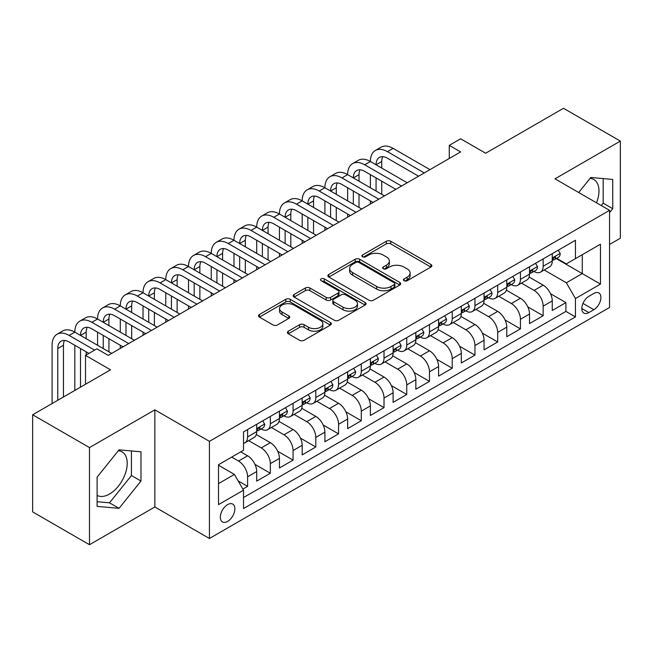 <?xml version="1.0" encoding="UTF-8"?>
<svg xmlns="http://www.w3.org/2000/svg" width="653" height="653" viewBox="0 0 653 653"><rect width="100%" height="100%" fill="white"/><g stroke="black" fill="none" stroke-linecap="round" stroke-linejoin="round"><path stroke-width="0.98" d="M404.093 280.725A2.212 1.273 0 0 0 407.211 280.725L430.923 267.036A3.159 1.82 0 0 0 431.853 265.747A3.159 1.82 0 0 0 430.923 264.465L390.755 241.267A3.159 1.82 0 0 0 386.29 241.267L362.586 254.964A2.212 1.273 0 0 0 361.933 255.862A2.212 1.273 0 0 0 362.586 256.76A2.212 1.273 0 0 0 365.704 256.76L368.774 254.988A10.097 5.828 0 0 1 383.058 254.988L386.405 256.923A10.097 5.828 0 0 1 389.359 261.045A10.097 5.828 0 0 1 386.405 265.167L383.335 266.938A2.212 1.273 0 0 0 382.691 267.844A2.212 1.273 0 0 0 383.335 268.742A2.212 1.273 0 0 0 386.462 268.742L389.531 266.971A10.097 5.828 0 0 1 403.815 266.971L407.162 268.905A10.097 5.828 0 0 1 410.117 273.027A10.097 5.828 0 0 1 407.162 277.15L404.093 278.921A2.212 1.273 0 0 0 403.44 279.827A2.212 1.273 0 0 0 404.093 280.725L404.093 278.921M97.101 495.382A25.075 14.48 120 0 0 109.492 494.052A25.075 14.48 120 0 0 125.874 471.956A25.075 14.48 120 0 0 122.038 451.86A25.075 14.48 120 0 0 118.332 450.725M227.603 521.42A10.285 5.942 120 0 0 234.321 512.352A10.285 5.942 120 0 0 232.746 504.108A10.285 5.942 120 0 0 227.603 504.622A10.285 5.942 120 0 0 220.877 513.682A10.285 5.942 120 0 0 222.461 521.927A10.285 5.942 120 0 0 227.603 521.42M590.083 178.359A25.075 14.48 -60 0 1 593.781 179.493A25.075 14.48 -60 0 1 596.515 202.805M288.324 331.202A3.159 1.82 0 0 0 287.402 332.491A3.159 1.82 0 0 0 288.324 333.781L299.596 340.286A3.159 1.82 0 0 0 304.061 340.286L330.394 325.08A3.159 1.82 0 0 0 331.316 323.79A3.159 1.82 0 0 0 330.394 322.5L290.226 299.311A3.159 1.82 0 0 0 285.761 299.311L259.429 314.517A3.159 1.82 0 0 0 258.506 315.807A3.159 1.82 0 0 0 259.429 317.097L273.044 324.949A3.159 1.82 0 0 0 277.501 324.949L288.773 318.444A3.159 1.82 0 0 0 289.695 317.154A3.159 1.82 0 0 0 288.773 315.872L282.023 311.971A8.44 4.873 0 0 1 279.549 308.526A8.44 4.873 0 0 1 284.757 304.02A8.44 4.873 0 0 1 293.964 305.082L320.403 320.345A8.44 4.873 0 0 1 322.876 323.79A8.44 4.873 0 0 1 317.668 328.296A8.44 4.873 0 0 1 308.469 327.243L304.061 324.696A3.159 1.82 0 0 0 299.596 324.696L288.324 331.202L288.324 333.781M609.551 244.467L620.35 238.231L620.35 141.097L563.515 108.284L485.644 153.235L460.634 138.795L449.272 145.358L460.634 151.92L108.243 355.379L96.873 348.816L85.51 355.379L85.51 384.25M89.485 447.583L89.485 544.716L154.851 506.981L154.851 409.847L89.485 447.583L32.65 414.769L110.52 369.818L85.51 355.379M154.851 409.847L209.417 441.355L609.551 210.331L609.551 307.465L209.417 538.488L209.417 441.355M620.35 141.097L554.985 178.832L609.551 210.331M369.002 300.217A3.159 1.82 0 0 0 373.459 300.217L399.791 285.01A3.159 1.82 0 0 0 400.722 283.72A3.159 1.82 0 0 0 399.791 282.439L359.623 259.241A3.159 1.82 0 0 0 355.159 259.241L328.826 274.448A3.159 1.82 0 0 0 327.904 275.737A3.159 1.82 0 0 0 328.826 277.027L369.002 300.217M322.011 281.206A2.212 1.273 0 0 1 324.255 281.516L324.255 278.888L365.092 302.47A3.159 1.82 0 0 1 366.015 303.759A3.159 1.82 0 0 1 365.092 305.049L338.76 320.248A3.159 1.82 0 0 1 334.295 320.248L294.128 297.058L294.128 294.479A3.159 1.82 0 0 0 293.205 295.768A3.159 1.82 0 0 0 294.128 297.058M294.128 294.479L305.4 287.973A3.159 1.82 0 0 1 309.865 287.973L326.149 297.384A3.159 1.82 0 0 0 330.614 297.384L338.091 293.066A3.159 1.82 0 0 0 339.013 291.777A3.159 1.82 0 0 0 338.091 290.487L321.129 280.692A2.212 1.273 0 0 1 320.484 279.794A2.212 1.273 0 0 1 321.847 278.619A2.212 1.273 0 0 1 324.255 278.888M89.485 544.716L32.65 511.903L32.65 414.769M242.892 489.097L247.609 486.371L238.174 480.926M231.693 457.1L238.516 461.042A12.864 7.428 60 0 1 247.609 476.796L256.702 471.539L256.702 481.122L270.342 473.245L254.972 464.373M248.646 440.636L261.249 447.917A12.864 7.428 60 0 1 270.342 463.663L279.435 458.414L279.435 467.997L293.083 460.12L277.705 451.247M271.387 427.511L283.982 434.792A12.864 7.428 60 0 1 293.083 450.537L302.176 445.289L302.176 454.872L315.815 446.995L300.437 438.122M294.119 414.386L306.722 421.667A12.864 7.428 60 0 1 315.815 437.412L324.908 432.164L324.908 441.746L338.548 433.87L323.17 424.997M316.852 401.26L329.455 408.541A12.864 7.428 60 0 1 338.548 424.287L347.641 419.038L347.641 428.621L361.289 420.744L345.91 411.872M339.584 388.135L352.187 395.408A12.864 7.428 60 0 1 361.289 411.161L370.382 405.913L370.382 415.496L384.021 407.619L368.643 398.738M362.325 375.01L374.928 382.283A12.864 7.428 60 0 1 384.021 398.036L393.114 392.788L393.114 402.37L406.754 394.494L391.376 385.613M385.058 361.884L397.661 369.157A12.864 7.428 60 0 1 406.754 384.911L415.847 379.662L415.847 389.245L429.486 381.368L414.116 372.488M407.79 348.759L420.393 356.032A12.864 7.428 60 0 1 429.486 371.786L438.587 366.537L438.587 376.12L452.227 368.243L436.849 359.362M430.531 335.634L443.134 342.907A12.864 7.428 60 0 1 452.227 358.66L461.32 353.412L461.32 362.995L474.96 355.118L459.581 346.237M453.264 322.509L465.867 329.781A12.864 7.428 60 0 1 474.96 345.535L484.053 340.286L484.053 349.861L497.692 341.992L482.322 333.112M475.996 309.383L488.599 316.656A12.864 7.428 60 0 1 497.692 332.41L506.785 327.153L506.785 336.736L520.433 328.867L505.055 319.986M498.737 296.25L511.332 303.531A12.864 7.428 60 0 1 520.433 319.284L529.526 314.028L529.526 323.61L543.165 315.734L543.165 306.159A12.864 7.428 -120 0 0 534.072 290.405L521.469 283.124M527.787 306.861L543.165 315.734M256.702 471.539A12.864 7.428 -120 0 0 247.609 455.794L240.786 451.852M279.435 458.414A12.864 7.428 -120 0 0 270.342 442.669L256.286 434.547M302.176 445.289A12.864 7.428 -120 0 0 293.083 429.535L279.019 421.422M324.908 432.164A12.864 7.428 -120 0 0 315.815 416.41L301.751 408.296M347.641 419.038A12.864 7.428 -120 0 0 338.548 403.285L324.492 395.171M370.382 405.913A12.864 7.428 -120 0 0 361.289 390.159L347.225 382.046M393.114 392.788A12.864 7.428 -120 0 0 384.021 377.034L369.957 368.921M415.847 379.662A12.864 7.428 -120 0 0 406.754 363.909L392.698 355.795M438.587 366.537A12.864 7.428 -120 0 0 429.486 350.783L415.43 342.662M461.32 353.412A12.864 7.428 -120 0 0 452.227 337.658L438.163 329.536M484.053 340.286A12.864 7.428 -120 0 0 474.96 324.533L460.896 316.411M506.785 327.153A12.864 7.428 -120 0 0 497.692 311.408L483.636 303.286M529.526 314.028A12.864 7.428 -120 0 0 520.433 298.282L506.369 290.161M593.863 293.426L588.859 296.307A9.966 5.755 120 0 0 582.354 305.098A9.966 5.755 120 0 0 583.88 313.081A9.966 5.755 120 0 0 588.859 312.591L593.863 309.702A9.966 5.755 120 0 0 600.376 300.919A9.966 5.755 120 0 0 598.85 292.928A9.966 5.755 120 0 0 593.863 293.426M218.51 483.62L234.427 474.429L243.52 490.183L243.52 508.556L575.448 316.917L575.448 298.543L566.355 282.79L544.202 269.999M243.52 490.183L218.51 504.622L218.51 464.716L243.52 450.276L243.52 431.902L575.448 240.263L575.448 258.637L600.458 244.198L600.458 284.104L575.448 298.543M261.135 428.948L261.249 429.013A12.864 7.428 60 0 0 267.681 429.65L276.774 424.401A12.864 7.428 -120 0 0 279.435 418.516L279.435 411.161M283.867 415.822L283.982 415.888A12.864 7.428 60 0 0 290.414 416.524L299.507 411.276A12.864 7.428 -120 0 0 302.176 405.391L302.176 398.036M306.6 402.689L306.722 402.762A12.864 7.428 60 0 0 313.154 403.399L322.247 398.15A12.864 7.428 -120 0 0 324.908 392.257L324.908 384.911M329.341 389.563L329.455 389.637A12.864 7.428 60 0 0 335.887 390.274L344.98 385.025A12.864 7.428 -120 0 0 347.641 379.132L347.641 371.786M352.073 376.438L352.187 376.512A12.864 7.428 60 0 0 358.619 377.148L367.712 371.9A12.864 7.428 -120 0 0 370.382 366.007L370.382 358.66M374.806 363.313L374.928 363.386A12.864 7.428 60 0 0 381.352 364.023L390.453 358.766A12.864 7.428 -120 0 0 393.114 352.881L393.114 345.535M397.538 350.188L397.661 350.261A12.864 7.428 60 0 0 404.093 350.898L413.186 345.641A12.864 7.428 -120 0 0 415.847 339.756L415.847 332.41M420.279 337.062L420.393 337.136A12.864 7.428 60 0 0 426.825 337.772L435.918 332.516A12.864 7.428 -120 0 0 438.587 326.631L438.587 319.276M443.012 323.937L443.134 324.002A12.864 7.428 60 0 0 449.558 324.639L458.659 319.39A12.864 7.428 -120 0 0 461.32 313.505L461.32 306.151M465.744 310.812L465.867 310.877A12.864 7.428 60 0 0 472.299 311.514L481.392 306.265A12.864 7.428 -120 0 0 484.053 300.38L484.053 293.026M488.485 297.686L488.599 297.752A12.864 7.428 60 0 0 495.031 298.388L504.124 293.14A12.864 7.428 -120 0 0 506.785 287.255L506.785 279.9M511.217 284.561L511.332 284.626A12.864 7.428 60 0 0 517.764 285.263L526.857 280.015A12.864 7.428 -120 0 0 529.526 274.129L529.526 266.775M243.52 497.529L565.898 311.408L565.898 302.608L552.258 310.485L552.258 300.902A12.864 7.428 -120 0 0 543.165 285.157L529.101 277.035M533.95 271.436L534.072 271.501A12.864 7.428 -120 0 0 540.504 272.138A12.864 7.428 -120 0 0 543.165 266.253L543.165 258.898M540.504 272.138L549.597 266.889A12.864 7.428 -120 0 0 552.258 261.004L552.258 253.65M247.609 429.535L247.609 436.89A12.864 7.428 60 0 1 244.948 442.775A12.864 7.428 60 0 1 243.52 443.297M244.948 442.775L254.041 437.526A12.864 7.428 -120 0 0 256.702 431.641L256.702 424.287M270.342 416.41L270.342 423.764A12.864 7.428 60 0 1 267.681 429.65M293.083 403.285L293.083 410.639A12.864 7.428 60 0 1 290.414 416.524M315.815 390.159L315.815 397.514A12.864 7.428 60 0 1 313.154 403.399M338.548 377.034L338.548 384.388A12.864 7.428 60 0 1 335.887 390.274M361.289 363.909L361.289 371.263A12.864 7.428 60 0 1 358.619 377.148M384.021 350.783L384.021 358.13A12.864 7.428 60 0 1 381.352 364.023M406.754 337.658L406.754 345.004A12.864 7.428 60 0 1 404.093 350.898M429.486 324.533L429.486 331.879A12.864 7.428 60 0 1 426.825 337.772M452.227 311.408L452.227 318.754A12.864 7.428 60 0 1 449.558 324.639M474.96 298.282L474.96 305.628A12.864 7.428 60 0 1 472.299 311.514M497.692 285.149L497.692 292.503A12.864 7.428 60 0 1 495.031 298.388M520.433 272.023L520.433 279.378A12.864 7.428 60 0 1 517.764 285.263M520.433 319.284L520.433 328.867M497.692 332.41L497.692 341.992M474.96 345.535L474.96 355.118M452.227 358.66L452.227 368.243M429.486 371.786L429.486 381.368M406.754 384.911L406.754 394.494M384.021 398.036L384.021 407.619M361.289 411.161L361.289 420.744M338.548 424.287L338.548 433.87M315.815 437.412L315.815 446.995M293.083 450.537L293.083 460.12M270.342 463.663L270.342 473.245M247.609 476.796L247.609 486.371M234.427 474.429L218.51 465.238M566.355 282.79L582.272 273.599L582.272 254.703L600.458 244.198M556.234 258.572L600.458 284.104M556.691 258.31L566.355 263.885L575.448 258.637M154.851 506.981L209.417 538.488M449.272 145.358L449.272 158.491M550.52 293.736L565.898 302.608M565.898 311.408L575.448 316.917M609.551 212.641L612.734 208.682L612.734 179.436L590.794 177.477L578.697 192.521M97.101 506.385L119.042 508.344L140.983 481.049L140.983 451.794L119.042 449.835L97.101 477.131L97.101 506.385M601.274 205.556L603.184 203.173L603.184 178.579M603.184 203.173L612.734 208.682M97.101 501.724L109.492 502.826L131.433 475.539L131.433 450.945M131.433 475.539L140.983 481.049M109.492 502.826L119.042 508.344M404.974 281.043L407.162 279.778A10.097 5.828 0 0 0 410.117 275.656L410.117 273.027M389.359 261.045L389.359 263.673A10.097 5.828 0 0 1 386.405 267.795L384.217 269.06M430.882 267.061L390.755 243.896A3.159 1.82 0 0 0 386.29 243.896L363.468 257.078M399.75 285.034L359.623 261.869A3.159 1.82 0 0 0 355.159 261.869L328.875 277.052M394.216 284.626A2.212 1.273 0 0 0 394.861 283.72A2.212 1.273 0 0 0 394.216 282.822L358.954 262.465A2.212 1.273 0 0 0 355.836 262.465L352.596 264.334A10.097 5.828 0 0 0 349.641 268.456A10.097 5.828 0 0 0 352.596 272.579L376.699 286.496A10.097 5.828 0 0 0 390.984 286.496L394.216 284.626L394.216 287.247A2.212 1.273 0 0 0 394.861 286.349L394.861 283.72M349.641 268.456L349.641 271.085A10.097 5.828 0 0 0 352.596 275.207L352.596 272.579M394.216 287.247L390.984 289.116A10.097 5.828 0 0 1 376.699 289.116L352.596 275.207M294.168 297.082L305.4 290.601L305.4 287.973M339.013 291.777L339.013 294.405A3.159 1.82 0 0 1 338.091 295.687L330.614 300.005A3.159 1.82 0 0 1 326.149 300.005L309.865 290.601A3.159 1.82 0 0 0 305.4 290.601M324.255 281.516L365.051 305.073M343.054 307.139A8.44 4.873 0 0 0 352.253 308.2A8.44 4.873 0 0 0 357.469 303.694A8.44 4.873 0 0 0 354.995 300.249L345.682 294.87A3.159 1.82 0 0 0 341.217 294.87L333.74 299.188A3.159 1.82 0 0 0 332.818 300.47A3.159 1.82 0 0 0 333.74 301.759L343.054 307.139L343.054 309.767A8.44 4.873 0 0 0 352.253 310.82A8.44 4.873 0 0 0 357.469 306.322L357.469 303.694M332.818 300.47L332.818 303.098A3.159 1.82 0 0 0 333.74 304.388L333.74 301.759M343.054 309.767L333.74 304.388M322.876 323.79L322.876 326.418A8.44 4.873 0 0 1 317.668 330.924A8.44 4.873 0 0 1 308.469 329.863L304.061 327.316A3.159 1.82 0 0 0 299.596 327.316L288.365 333.805M279.549 308.526L279.549 311.146A8.44 4.873 0 0 0 282.023 314.599L282.023 311.971M288.732 318.468L282.023 314.599M330.353 325.104L290.226 301.939A3.159 1.82 0 0 0 285.761 301.939L259.47 317.113M558.282 250.172L560.217 253.519A8.522 4.922 60 0 1 558.454 257.29L554.128 259.78A8.522 4.922 -120 0 0 555.613 257.821L555.434 257.062M52.085 403.546L52.085 345.274A24.112 13.925 60 0 1 57.08 334.23L62.77 330.949A24.112 13.925 60 0 1 74.826 332.14A24.112 13.925 60 0 1 79.821 321.105L85.502 317.823A24.112 13.925 60 0 1 97.558 319.015A24.112 13.925 60 0 1 102.554 307.979L108.235 304.698A24.112 13.925 60 0 1 120.291 305.89A24.112 13.925 60 0 1 125.286 294.854L130.975 291.573A24.112 13.925 60 0 1 143.031 292.764A24.112 13.925 60 0 1 148.019 281.729L153.708 278.447A24.112 13.925 60 0 1 165.764 279.639A24.112 13.925 60 0 1 170.76 268.603L176.441 265.322A24.112 13.925 60 0 1 188.497 266.514A24.112 13.925 60 0 1 193.492 255.478L199.173 252.197A24.112 13.925 60 0 1 211.237 253.388A24.112 13.925 60 0 1 216.225 242.353L221.914 239.071A24.112 13.925 60 0 1 233.97 240.263A24.112 13.925 60 0 1 238.965 229.227L244.646 225.938A24.112 13.925 60 0 1 256.702 227.138A24.112 13.925 60 0 1 261.698 216.094L267.379 212.813A24.112 13.925 60 0 1 279.435 214.013A24.112 13.925 60 0 1 284.43 202.969L290.12 199.687A24.112 13.925 60 0 1 302.176 200.887A24.112 13.925 60 0 1 307.171 189.843L312.852 186.562A24.112 13.925 60 0 1 324.908 187.762A24.112 13.925 60 0 1 329.904 176.718L335.585 173.437A24.112 13.925 60 0 1 347.641 174.629A24.112 13.925 60 0 1 352.636 163.593L358.326 160.312A24.112 13.925 60 0 1 370.382 161.503A24.112 13.925 60 0 1 375.369 150.468L381.058 147.186A24.112 13.925 60 0 1 393.114 148.378L429.943 169.641M375.369 150.468A24.112 13.925 60 0 1 387.433 151.659L424.262 172.923M552.544 260.18L552.577 260.18A8.522 4.922 -120 0 0 554.128 259.78M554.511 257.184L555.613 257.821C555.083 256.539 554.168 257.062 552.887 259.396A8.522 4.922 60 0 1 552.258 260.604M418.573 176.204L387.433 158.222A16.08 9.281 -120 0 0 379.393 157.43A16.08 9.281 -120 0 0 376.063 164.785L381.744 161.503L381.744 168.066M382.756 156.687A16.08 9.281 -120 0 0 381.744 161.503M376.063 177.918L376.063 191.043M381.744 181.199L381.744 194.325M370.382 204.038L370.382 200.887M370.382 187.762L370.382 174.629M535.55 263.298L537.476 266.644A8.522 4.922 60 0 1 535.713 270.415L531.395 272.905A8.522 4.922 -120 0 0 532.881 270.946L532.701 270.187M352.636 163.593A24.112 13.925 60 0 1 364.692 164.785L370.382 161.503L407.211 182.767M364.692 164.785L401.522 186.048M529.812 273.305L529.844 273.305A8.522 4.922 -120 0 0 531.395 272.905M531.779 270.309L532.881 270.946C532.342 269.665 531.436 270.187 530.154 272.521A8.522 4.922 60 0 1 529.526 273.738M395.84 189.337L364.692 171.347A16.08 9.281 -120 0 0 356.66 170.555A16.08 9.281 -120 0 0 353.33 177.918L359.011 174.637L359.011 181.199M360.015 169.813A16.08 9.281 -120 0 0 359.011 174.637M353.33 191.043L353.33 204.169M359.011 194.325L359.011 207.45M347.641 217.163L347.641 214.013M347.641 200.887L347.641 187.762M512.817 276.423L514.744 279.77A8.522 4.922 60 0 1 512.98 283.541L508.663 286.038A8.522 4.922 -120 0 0 510.148 284.071L509.969 283.312M329.904 176.718A24.112 13.925 60 0 1 341.96 177.918L347.641 174.629L384.47 195.9M341.96 177.918L378.789 199.181M507.071 286.43L507.103 286.43A8.522 4.922 -120 0 0 508.663 286.038M509.046 283.435L510.148 284.071C509.609 282.79 508.703 283.312 507.414 285.647A8.522 4.922 60 0 1 506.785 286.863M373.108 202.463L341.96 184.481A16.08 9.281 -120 0 0 333.92 183.681A16.08 9.281 -120 0 0 330.589 191.043L336.279 187.762L336.279 194.325M337.283 182.938A16.08 9.281 -120 0 0 336.279 187.762M330.589 204.169L330.589 217.294M336.279 207.45L336.279 220.575M324.908 230.289L324.908 227.138M324.908 214.013L324.908 200.887M490.077 289.548L492.011 292.895A8.522 4.922 60 0 1 490.248 296.666L485.93 299.164A8.522 4.922 -120 0 0 487.407 297.197L487.228 296.446M307.171 189.843A24.112 13.925 60 0 1 319.227 191.043L324.908 187.762L361.738 209.025M319.227 191.043L356.056 212.307M484.338 299.564L484.371 299.556A8.522 4.922 -120 0 0 485.93 299.164M486.314 296.56L487.407 297.197C486.877 295.915 485.963 296.438 484.681 298.772A8.522 4.922 60 0 1 484.053 299.988M350.375 215.588L319.227 197.606A16.08 9.281 -120 0 0 311.187 196.806A16.08 9.281 -120 0 0 307.857 204.169L313.538 200.887L313.538 207.45M314.55 196.063A16.08 9.281 -120 0 0 313.538 200.887M307.857 217.294L307.857 230.419M313.538 220.575L313.538 233.701M302.176 243.414L302.176 240.263M302.176 227.138L302.176 214.013M467.344 302.674L469.278 306.02A8.522 4.922 60 0 1 467.507 309.791L463.189 312.289A8.522 4.922 -120 0 0 464.675 310.322L464.495 309.571M284.43 202.969A24.112 13.925 60 0 1 296.486 204.169L302.176 200.887L339.005 222.151M296.486 204.169L333.324 225.432M461.606 312.689L461.638 312.689A8.522 4.922 -120 0 0 463.189 312.289M463.573 309.685L464.675 310.322C464.136 309.04 463.23 309.563 461.949 311.897A8.522 4.922 60 0 1 461.32 313.114M327.635 228.713L296.486 210.731A16.08 9.281 -120 0 0 288.455 209.931A16.08 9.281 -120 0 0 285.124 217.294L290.805 214.013L290.805 220.575M291.809 209.189A16.08 9.281 -120 0 0 290.805 214.013M285.124 230.419L285.124 243.545M290.805 233.701L290.805 246.826M279.435 256.539L279.435 253.388M279.435 240.263L279.435 227.138M444.611 315.799L446.538 319.146A8.522 4.922 60 0 1 444.775 322.917L440.457 325.414A8.522 4.922 -120 0 0 441.942 323.447L441.763 322.696M261.698 216.094A24.112 13.925 60 0 1 273.754 217.294L279.435 214.013L316.272 235.276M273.754 217.294L310.583 238.557M438.865 325.814L438.906 325.814A8.522 4.922 -120 0 0 440.457 325.414M440.84 322.819L441.942 323.447C441.404 322.166 440.497 322.688 439.216 325.023A8.522 4.922 60 0 1 438.587 326.239M304.902 241.839L273.754 223.857A16.08 9.281 -120 0 0 265.714 223.057A16.08 9.281 -120 0 0 262.384 230.419L268.073 227.138L268.073 233.701M269.077 222.314A16.08 9.281 -120 0 0 268.073 227.138M262.384 243.545L262.384 256.67M268.073 246.826L268.073 259.951M256.702 269.665L256.702 266.514M256.702 253.388L256.702 240.263M421.871 328.924L423.805 332.271A8.522 4.922 60 0 1 422.042 336.042L417.724 338.54A8.522 4.922 -120 0 0 419.202 336.573L419.022 335.822M238.965 229.227A24.112 13.925 60 0 1 251.021 230.419L256.702 227.138L293.532 248.401M251.021 230.419L287.851 251.683M416.132 338.94L416.165 338.94A8.522 4.922 -120 0 0 417.724 338.54M418.108 335.944L419.202 336.573C418.671 335.291 417.757 335.813 416.475 338.148A8.522 4.922 60 0 1 415.847 339.364M282.169 254.964L251.021 236.982A16.08 9.281 -120 0 0 242.981 236.182A16.08 9.281 -120 0 0 239.651 243.545L245.332 240.263L245.332 246.826M246.344 235.439A16.08 9.281 -120 0 0 245.332 240.263M239.651 256.67L239.651 269.795M245.332 259.951L245.332 273.076M233.97 282.79L233.97 279.639M233.97 266.514L233.97 253.388M399.138 342.058L401.073 345.404A8.522 4.922 60 0 1 399.31 349.167L394.983 351.665A8.522 4.922 -120 0 0 396.469 349.698L396.289 348.947M216.225 242.353A24.112 13.925 60 0 1 228.289 243.545L233.97 240.263L270.799 261.526M228.289 243.545L265.118 264.808M393.4 352.065L393.433 352.065A8.522 4.922 -120 0 0 394.983 351.665M395.367 349.069L396.469 349.698C395.93 348.416 395.024 348.947 393.743 351.273A8.522 4.922 60 0 1 393.114 352.489M259.429 268.089L228.289 250.107A16.08 9.281 -120 0 0 220.249 249.307A16.08 9.281 -120 0 0 216.918 256.67L222.6 253.388L222.6 259.951M223.612 248.573A16.08 9.281 -120 0 0 222.6 253.388M216.918 269.795L216.918 282.92M222.6 273.076L222.6 286.202M211.237 295.915L211.237 292.764M211.237 279.639L211.237 266.514M376.406 355.183L378.332 358.53A8.522 4.922 60 0 1 376.569 362.293L372.251 364.79A8.522 4.922 -120 0 0 373.736 362.831L373.557 362.072M193.492 255.478A24.112 13.925 60 0 1 205.548 256.67L211.237 253.388L248.067 274.652M205.548 256.67L242.377 277.933M370.659 365.19L370.7 365.19A8.522 4.922 -120 0 0 372.251 364.79M372.634 362.195L373.736 362.831C373.198 361.542 372.292 362.072 371.01 364.407A8.522 4.922 60 0 1 370.382 365.615M236.696 281.214L205.548 263.232A16.08 9.281 -120 0 0 197.508 262.433A16.08 9.281 -120 0 0 194.186 269.795L199.867 266.514L199.867 273.076M200.871 261.698A16.08 9.281 -120 0 0 199.867 266.514M194.186 282.92L194.186 296.046M199.867 286.202L199.867 299.327M188.497 309.04L188.497 305.89M188.497 292.764L188.497 279.639M353.665 368.308L355.599 371.655A8.522 4.922 60 0 1 353.836 375.426L349.518 377.916A8.522 4.922 -120 0 0 351.004 375.957L350.824 375.197M170.76 268.603A24.112 13.925 60 0 1 182.816 269.795L188.497 266.514L225.326 287.777M182.816 269.795L219.645 291.058M347.927 378.316L347.959 378.316A8.522 4.922 -120 0 0 349.518 377.916M349.902 375.32L351.004 375.957C350.465 374.667 349.551 375.197 348.269 377.532A8.522 4.922 60 0 1 347.641 378.74M213.964 294.34L182.816 276.358A16.08 9.281 -120 0 0 174.775 275.566A16.08 9.281 -120 0 0 171.445 282.92L177.134 279.639L177.134 286.202M178.138 274.823A16.08 9.281 -120 0 0 177.134 279.639M171.445 296.046L171.445 309.171M177.134 299.327L177.134 312.452M165.764 322.166L165.764 319.015M165.764 305.89L165.764 292.764M330.932 381.434L332.867 384.78A8.522 4.922 60 0 1 331.104 388.551L326.778 391.041A8.522 4.922 -120 0 0 328.263 389.082L328.084 388.323M148.019 281.729A24.112 13.925 60 0 1 160.083 282.92L165.764 279.639L202.593 300.902M160.083 282.92L196.912 304.184M325.194 391.441L325.227 391.441A8.522 4.922 -120 0 0 326.778 391.041M327.161 388.445L328.263 389.082C327.733 387.792 326.818 388.323 325.537 390.657A8.522 4.922 60 0 1 324.908 391.865M191.223 307.465L160.083 289.483A16.08 9.281 -120 0 0 152.043 288.691A16.08 9.281 -120 0 0 148.713 296.046L154.394 292.764L154.394 299.327M155.406 287.949A16.08 9.281 -120 0 0 154.394 292.764M148.713 309.171L148.713 322.296M154.394 312.452L154.394 325.578M143.031 335.291L143.031 332.14M143.031 319.015L143.031 305.89M308.2 394.559L310.126 397.906A8.522 4.922 60 0 1 308.363 401.677L304.045 404.166A8.522 4.922 -120 0 0 305.531 402.207L305.351 401.448M125.286 294.854A24.112 13.925 60 0 1 137.342 296.046L143.031 292.764L179.861 314.028M137.342 296.046L174.171 317.309M302.461 404.566L302.494 404.566A8.522 4.922 -120 0 0 304.045 404.166M304.429 401.571L305.531 402.207C304.992 400.926 304.086 401.448 302.804 403.783A8.522 4.922 60 0 1 302.176 404.991M168.49 320.59L137.342 302.608A16.08 9.281 -120 0 0 129.31 301.817A16.08 9.281 -120 0 0 125.98 309.171L131.661 305.89L131.661 312.452M132.665 301.074A16.08 9.281 -120 0 0 131.661 305.89M125.98 322.296L125.98 335.422M131.661 325.578L131.661 338.703M120.291 348.416L120.291 345.274M120.291 332.14L120.291 319.015M285.467 407.684L287.393 411.031A8.522 4.922 60 0 1 285.63 414.802L281.312 417.291A8.522 4.922 -120 0 0 282.798 415.332L282.618 414.573M102.554 307.979A24.112 13.925 60 0 1 114.61 309.171L120.291 305.89L157.12 327.153M114.61 309.171L151.439 330.434M279.721 417.691L279.753 417.691A8.522 4.922 -120 0 0 281.312 417.291M281.696 414.696L282.798 415.332C282.259 414.051 281.353 414.573 280.064 416.908A8.522 4.922 60 0 1 279.435 418.116M145.758 333.716L114.61 315.734A16.08 9.281 -120 0 0 106.57 314.942A16.08 9.281 -120 0 0 103.239 322.296L108.929 319.015L108.929 325.578M109.933 314.199A16.08 9.281 -120 0 0 108.929 319.015M103.239 335.422L103.239 348.555M108.929 338.703L108.929 351.836M97.558 345.266L97.558 332.14M262.726 420.81L264.661 424.156A8.522 4.922 60 0 1 262.898 427.927L258.58 430.417A8.522 4.922 -120 0 0 260.057 428.458L259.878 427.699M79.821 321.105A24.112 13.925 60 0 1 91.877 322.296L97.558 319.015L134.387 340.278M91.877 322.296L128.706 343.56M256.988 430.817L257.021 430.817A8.522 4.922 -120 0 0 258.58 430.417M258.963 427.821L260.057 428.458C259.527 427.176 258.612 427.699 257.331 430.033A8.522 4.922 60 0 1 256.702 431.241M123.025 346.841L91.877 328.859A16.08 9.281 -120 0 0 83.837 328.067A16.08 9.281 -120 0 0 80.507 335.422L86.188 332.14L86.188 338.703M87.2 327.324A16.08 9.281 -120 0 0 86.188 332.14M80.507 348.555L80.507 387.139M86.188 351.836L86.188 354.979M74.826 390.421L74.826 345.274M57.08 334.23A24.112 13.925 60 0 1 69.136 335.422L74.826 332.14L111.655 353.404M69.136 335.422L94.603 350.122M88.922 353.404L69.136 341.984A16.08 9.281 -120 0 0 61.104 341.192A16.08 9.281 -120 0 0 57.774 348.555L57.774 400.265M64.459 340.45A16.08 9.281 -120 0 0 63.455 345.274L63.455 396.983M238.516 461.042L247.609 455.794M261.249 447.917L270.342 442.669M283.982 434.792L293.083 429.535M306.722 421.667L315.815 416.41M329.455 408.541L338.548 403.285M352.187 395.408L361.289 390.159M374.928 382.283L384.021 377.034M397.661 369.157L406.754 363.909M420.393 356.032L429.486 350.783M443.134 342.907L452.227 337.658M465.867 329.781L474.96 324.533M488.599 316.656L497.692 311.408M511.332 303.531L520.433 298.282M534.072 290.405L543.165 285.157M543.165 266.253L552.258 261.004M247.609 436.89L256.702 431.641M270.342 423.764L279.435 418.516M293.083 410.639L302.176 405.391M315.815 397.514L324.908 392.257M338.548 384.388L347.641 379.132M361.289 371.263L370.382 366.007M384.021 358.13L393.114 352.881M406.754 345.004L415.847 339.756M429.486 331.879L438.587 326.631M452.227 318.754L461.32 313.505M474.96 305.628L484.053 300.38M497.692 292.503L506.785 287.255M520.433 279.378L529.526 274.129M543.165 306.159L552.258 300.902M582.958 303.408L593.863 309.702M581.815 308.518L588.859 312.591M407.162 279.778L407.162 277.15M383.335 268.742L383.335 266.938M386.405 267.795L386.405 265.167M362.586 256.76L362.586 254.964M386.29 243.896L386.29 241.267M390.755 243.896L390.755 241.267M430.923 267.036L430.923 264.465M328.826 277.027L328.826 274.448M355.159 261.869L355.159 259.241M359.623 261.869L359.623 259.241M399.791 285.01L399.791 282.439M376.699 289.116L376.699 286.496M390.984 289.116L390.984 286.496M309.865 290.601L309.865 287.973M326.149 300.005L326.149 297.384M330.614 300.005L330.614 297.384M338.091 295.687L338.091 293.066M365.092 305.049L365.092 302.47M299.596 327.316L299.596 324.696M304.061 327.316L304.061 324.696M308.469 329.863L308.469 327.243M288.773 318.444L288.773 315.872M259.429 317.097L259.429 314.517M285.761 301.939L285.761 299.311M290.226 301.939L290.226 299.311M330.394 325.08L330.394 322.5M560.16 253.421L552.258 257.984M393.114 148.378L387.433 151.659M537.427 266.546L529.526 271.109M514.686 279.672L506.785 284.235M491.954 292.797L484.053 297.36M469.221 305.922L461.32 310.485M446.481 319.048L438.587 323.61M423.748 332.173L415.847 336.736M401.015 345.306L393.114 349.861M378.283 358.432L370.382 362.986M355.542 371.557L347.641 376.12M332.81 384.682L324.908 389.245M310.077 397.808L302.176 402.37M287.336 410.933L279.435 415.496M264.604 424.058L256.702 428.621M63.455 345.274L57.774 348.555"/></g></svg>
